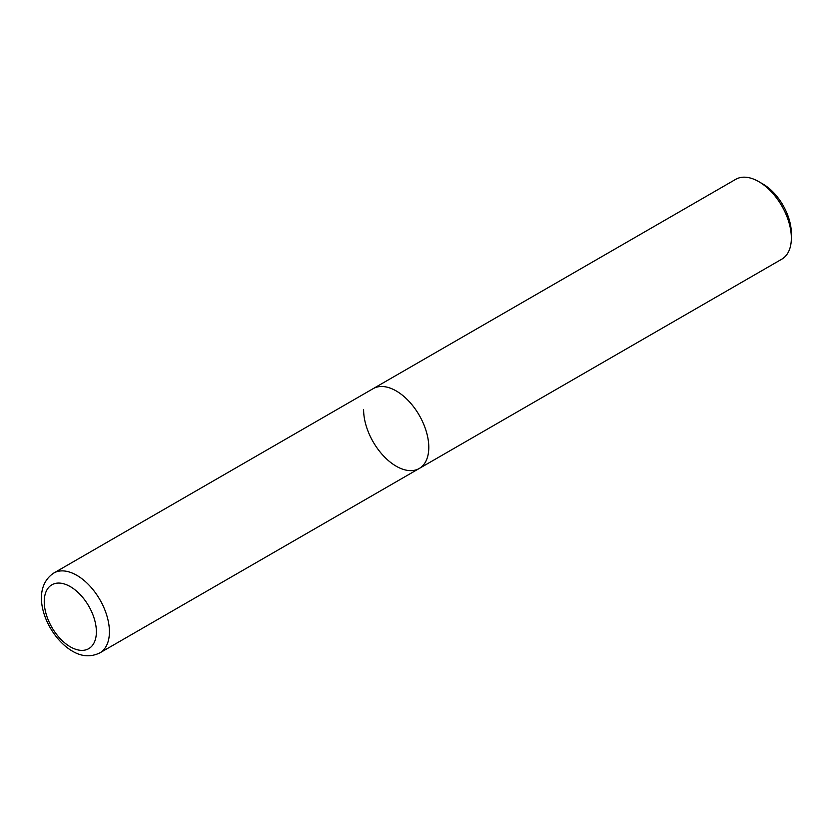<?xml version="1.0" encoding="UTF-8"?>
<svg xmlns="http://www.w3.org/2000/svg" width="833" height="833" viewBox="0 0 833 833"><rect width="100%" height="100%" fill="white"/><g stroke="black" fill="none" stroke-linecap="round" stroke-linejoin="round"><path stroke-width="1.25" d="M396.206 390.937A46.086 26.614 60 0 1 426.309 431.556A46.086 26.614 60 0 1 419.249 468.479A46.086 26.614 -120 0 0 428.797 447.383A46.086 26.614 -120 0 0 408.68 401.006A46.086 26.614 -120 0 0 373.163 388.657A46.086 26.614 60 0 1 396.206 390.937M758.759 181.615L762.83 183.968A40.328 23.282 -120 0 1 791.35 233.365L791.35 238.061A46.086 26.614 -120 0 0 758.759 181.615A46.086 26.614 -120 0 0 735.716 179.334L53.781 573.042A46.086 26.614 60 0 1 76.823 575.332A46.086 26.614 60 0 1 106.936 615.941A46.086 26.614 60 0 1 99.877 652.874L419.249 468.479A46.086 26.614 -120 0 1 383.732 456.14A46.086 26.614 -120 0 1 363.615 409.753M419.249 468.479L781.802 259.167A46.086 26.614 -120 0 0 791.35 238.061M70.305 586.619A36.871 21.283 60 0 1 96.378 631.778A36.871 21.283 60 0 1 70.305 646.825A36.871 21.283 60 0 1 44.243 601.676A36.871 21.283 60 0 1 70.305 586.619M53.781 573.042C27.937 590.274 46.742 636.152 72.221 651.052C81.54 656.664 90.755 657.279 99.877 652.874"/></g></svg>
